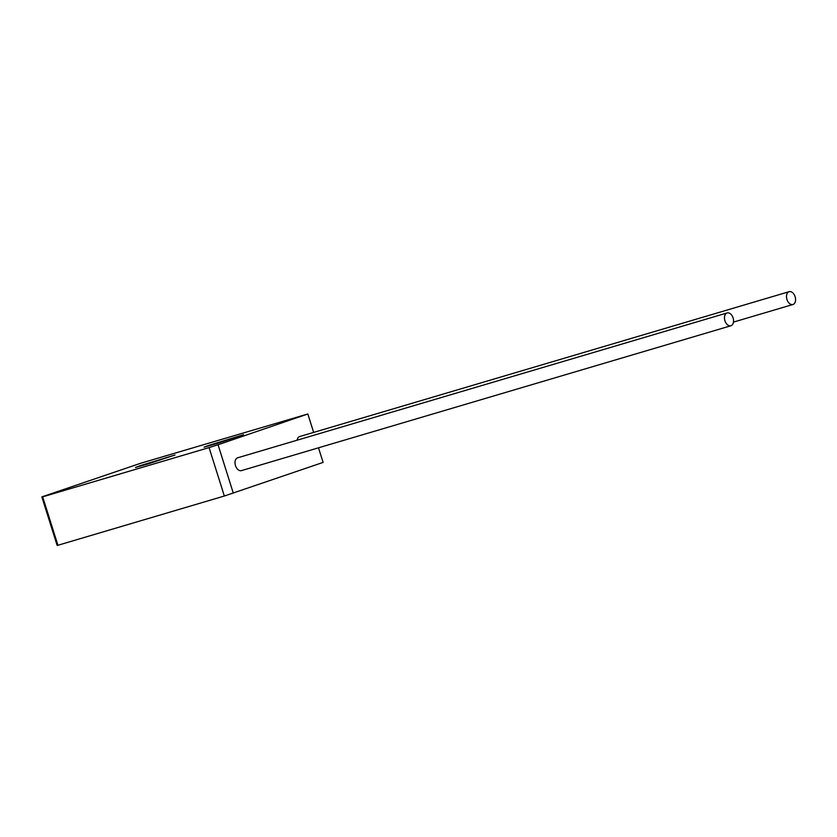 <?xml version="1.0" encoding="UTF-8"?>
<svg xmlns="http://www.w3.org/2000/svg" width="837" height="837" viewBox="0 0 837 837"><rect width="100%" height="100%" fill="white"/><g stroke="black" fill="none" stroke-linecap="round" stroke-linejoin="round"><path stroke-width="1.26" d="M208.612 445.441L243.546 434.727L217.118 443.484L204.029 447.178L208.612 445.441M140.093 465.717L175.017 455.004L148.599 463.761L135.51 467.454L140.093 465.717M318.499 447.805L323.103 462.401L224.347 496.017L57.931 545.264L57.115 545.316L41.85 496.896L140.606 463.279L307.838 413.98L218.049 444.75L233.314 493.171M313.645 432.405L307.838 413.98M224.347 496.017L209.072 447.596L42.666 496.843L57.931 545.264M41.85 496.896L42.666 496.843M209.072 447.596L218.049 444.75M726.997 312.986A6.686 4.311 73.5 0 0 724.905 320.665A6.686 4.311 73.5 0 0 730.91 325.76A6.686 4.311 73.5 0 0 731.015 325.719A6.686 4.311 73.5 0 0 733.118 318.039A6.686 4.311 73.5 0 0 727.112 312.944A6.686 4.311 73.5 0 0 726.997 312.986M237.781 457.766A6.686 4.311 73.5 0 0 237.666 457.797A6.686 4.311 73.5 0 0 237.551 457.829A6.686 4.311 73.5 0 0 235.448 465.518A6.686 4.311 73.5 0 0 241.454 470.614A6.686 4.311 73.5 0 0 241.569 470.572M793.047 304.459A6.686 4.311 73.5 0 0 795.15 296.779A6.686 4.311 73.5 0 0 789.145 291.684A6.686 4.311 73.5 0 0 789.029 291.715A6.686 4.311 73.5 0 0 786.937 299.405A6.686 4.311 73.5 0 0 792.942 304.501A6.686 4.311 73.5 0 0 793.047 304.459M299.813 436.506A6.686 4.311 73.5 0 0 299.698 436.537A6.686 4.311 73.5 0 0 299.583 436.569A6.686 4.311 73.5 0 0 297.125 440.199M730.91 325.76L241.454 470.614M727.112 312.944L237.666 457.797M789.145 291.684L299.698 436.537M792.942 304.501L733.474 322.099"/></g></svg>
